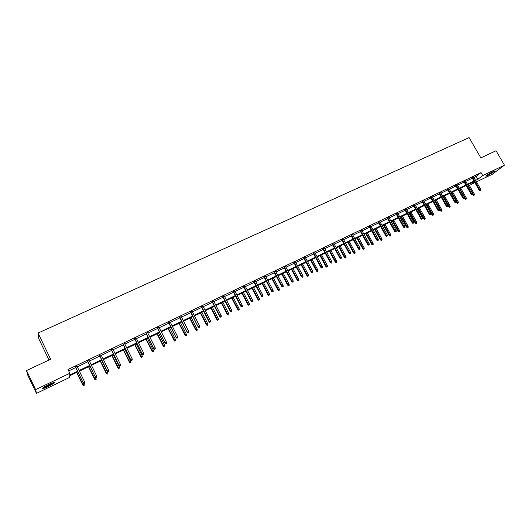 <?xml version="1.0" encoding="UTF-8"?>
<svg xmlns="http://www.w3.org/2000/svg" width="531" height="531" viewBox="0 0 531 531"><rect width="100%" height="100%" fill="white"/><g stroke="black" fill="none" stroke-linecap="round" stroke-linejoin="round"><path stroke-width="0.8" d="M48.341 384.776C53.014 382.639 55.005 382.061 54.321 383.037L48.494 386.435C43.821 388.579 41.816 389.163 42.487 388.188L48.341 384.776M493.033 171.599C494.719 170.809 495.396 170.637 495.058 171.082L487.943 175.422C486.25 176.226 485.566 176.398 485.911 175.953L493.033 171.599M49.018 360.011L38.756 338.672L38.053 333.063L469.099 137.609L480.84 157.866L496.04 150.751L504.45 165.168L492.217 174.301L476.433 181.881M474.853 182.644L470.957 184.516L474.415 181.887M470.366 183.487L470.957 184.516M77.865 371.866L69.601 375.835L69.448 377.521L36.44 393.391L35.643 389.635L69.833 373.266L69.674 375.025L77.559 371.242M35.643 389.635L26.55 370.532L27.658 374.932L36.44 393.391M473.884 177.46L476.214 176.352L481.046 172.628L68.014 369.503L69.833 373.266M68.698 370.93L75.774 367.552M77.287 366.828L87.861 361.777M89.381 361.053L99.815 356.069M101.341 355.345L111.643 350.427M113.169 349.697L123.331 344.845M124.865 344.115L134.894 339.322M136.427 338.592L146.33 333.86M147.87 333.129L157.641 328.463M159.181 327.727L168.831 323.12M170.371 322.383L179.896 317.837M181.443 317.093L190.848 312.606M192.401 311.863L201.68 307.436M203.234 306.692L212.4 302.318M213.953 301.575L223 297.254M224.56 296.51L233.494 292.242M235.054 291.499L243.882 287.284M245.441 286.541L254.157 282.379M255.723 281.629L264.325 277.521M265.892 276.777L274.388 272.715M275.961 271.965L284.35 267.963M285.924 267.212L294.214 263.25M295.787 262.5L303.971 258.59M305.544 257.84L313.635 253.977M315.208 253.227L323.2 249.411M324.78 248.654L332.671 244.891M334.251 244.134L342.05 240.41M343.63 239.66L351.336 235.976M352.909 235.226L360.522 231.589M362.109 230.832L369.629 227.241M371.209 226.485L378.643 222.94M380.223 222.184L387.57 218.679M389.15 217.922L396.411 214.458M397.991 213.701L405.166 210.276M406.746 209.519L413.841 206.134M415.421 205.378L422.43 202.032M424.01 201.276L430.94 197.97M432.519 197.213L439.369 193.941M440.949 193.191L447.719 189.959M449.299 189.202L455.99 186.009M457.569 185.253L464.187 182.093M465.767 181.336L472.305 178.217M473.665 177.075L472.079 177.832M465.548 180.952L463.961 181.708M457.35 184.861L455.764 185.618M449.073 188.81L447.494 189.567M440.723 192.793L439.144 193.549M432.294 196.815L430.714 197.572M423.784 200.877L422.205 201.634M415.196 204.973L413.616 205.729M406.52 209.114L404.941 209.871M397.765 213.296L396.186 214.046M388.924 217.511L387.345 218.268M379.997 221.772L378.417 222.529M370.983 226.073L369.403 226.83M361.877 230.421L360.297 231.171M352.684 234.808L351.104 235.558M343.398 239.235L341.818 239.992M334.019 243.709L332.446 244.466M324.547 248.229L322.974 248.986M314.983 252.796L313.403 253.552M305.318 257.409L303.745 258.159M295.555 262.068L293.982 262.818M285.691 266.774L284.118 267.524M275.728 271.527L274.155 272.277M265.659 276.332L264.093 277.082M255.484 281.184L253.924 281.934M245.209 286.09L243.643 286.84M234.821 291.048L233.262 291.791M224.328 296.059L222.768 296.802M213.721 301.117L212.161 301.86M203.001 306.234L201.441 306.978M192.162 311.405L190.609 312.148M181.21 316.629L179.664 317.372M170.139 321.912L168.593 322.656M158.948 327.255L157.402 327.992M147.631 332.658L146.091 333.388M136.195 338.114L134.655 338.844M124.626 343.637L123.092 344.367M112.93 349.212L111.404 349.942M101.102 354.861L99.582 355.584M89.142 360.562L87.622 361.292M77.048 366.337L75.535 367.06M26.55 370.532L50.651 359.248L38.053 333.063M481.046 172.628L482.745 175.562L504.45 165.168M475.564 180.367L477.887 179.252L482.745 175.562M79.079 370.519L89.653 365.447M91.173 364.717L101.607 359.713M103.127 358.983L113.422 354.044M114.948 353.314L125.11 348.436M126.644 347.705L136.673 342.893M138.206 342.156L148.109 337.411M149.642 336.674L159.413 331.988M160.959 331.251L170.604 326.625M172.144 325.881L181.668 321.315M183.215 320.571L192.614 316.064M194.167 315.321L203.446 310.874M204.999 310.124L214.159 305.73M215.712 304.986L224.759 300.646M226.319 299.902L235.253 295.614M236.813 294.871L245.634 290.636M247.194 289.886L255.902 285.711M257.469 284.961L266.071 280.833M267.637 280.083L276.133 276.007M277.7 275.257L286.096 271.235M287.663 270.478L295.953 266.509M297.526 265.752L305.71 261.823M307.283 261.073L315.368 257.19M316.941 256.44L324.932 252.61M326.505 251.853L334.397 248.063M335.977 247.313L343.769 243.57M345.349 242.813L353.055 239.123M354.635 238.366L362.242 234.715M363.821 233.952L371.342 230.348M372.921 229.591L380.355 226.027M381.935 225.27L389.276 221.746M390.856 220.989L398.117 217.511M399.697 216.748L406.865 213.309M408.452 212.553L415.534 209.154M417.12 208.398L424.123 205.032M425.709 204.276L432.632 200.957M434.212 200.194L441.055 196.915M442.635 196.158L449.399 192.912M450.985 192.156L457.669 188.943M459.255 188.186L465.86 185.02M467.446 184.257L473.977 181.124M474.263 181.615L467.725 184.748M466.145 185.511L459.534 188.684M457.954 189.441L451.27 192.653M449.684 193.41L442.92 196.656M441.341 197.419L434.497 200.698M432.918 201.461L425.995 204.78M424.408 205.543L417.406 208.902M415.826 209.665L408.737 213.064M407.158 213.82L399.982 217.265M398.403 218.022L391.148 221.507M389.568 222.263L382.22 225.788M380.641 226.551L373.213 230.115M371.634 230.872L364.113 234.483M362.534 235.24L354.92 238.89M353.341 239.647L345.641 243.344M344.061 244.101L336.269 247.844M334.689 248.601L326.797 252.391M325.224 253.148L317.233 256.977M315.66 257.734L307.575 261.617M306.002 262.374L297.818 266.303M296.245 267.053L287.955 271.029M286.388 271.786L277.998 275.815M276.425 276.565L267.936 280.64M266.37 281.397L257.767 285.525M256.201 286.275L247.492 290.457M245.926 291.207L237.111 295.435M235.545 296.185L226.618 300.473M225.058 301.223L216.011 305.564M214.458 306.307L205.298 310.708M203.738 311.451L194.465 315.905M192.912 316.649L183.514 321.162M181.967 321.905L172.442 326.472M170.902 327.215L161.258 331.842M159.712 332.585L149.948 337.271M148.408 338.008L138.511 342.76M136.971 343.497L126.942 348.309M125.416 349.046L115.254 353.925M113.727 354.655L103.426 359.6M101.906 360.33L91.471 365.335M89.951 366.065L79.378 371.142M476.214 176.352L477.887 179.252M471.973 177.646L479.227 190.231L479.812 189.806L472.623 177.334M480.329 190.563L480.84 190.31L480.329 190.563L479.812 189.806L480.741 189.355L473.559 176.889M479.227 190.231L480.004 190.802M480.84 190.31L480.741 189.355M473.599 195.468L474.429 194.983L473.599 195.468L472.842 194.904L474.329 194.041L468.714 184.277M473.917 195.235L467.791 184.722M472.842 194.904L472.55 194.399M474.329 194.041L474.429 194.983M486.383 175.535L494.308 171.042M493.896 171.208L486.735 175.27M488.825 173.902L491.64 172.31M53.286 382.745L48.202 385.732L43.137 387.67M44.564 386.767L51.706 383.302M42.679 388.015L48.208 385.838L53.837 382.599M463.855 181.516L471.116 194.173L471.694 193.749L464.499 181.21M472.218 194.512L472.736 194.26L472.218 194.512L471.694 193.749L472.636 193.291L465.435 180.766M471.116 194.173L471.893 194.744M472.736 194.26L472.636 193.291M455.658 185.432L462.939 198.149L463.503 197.731L456.288 185.127M464.034 198.494L464.559 198.236L464.034 198.494L463.503 197.731L464.452 197.273L457.244 184.675M462.939 198.149L463.716 198.727M464.559 198.236L464.452 197.273M465.594 199.371L466.417 198.893L465.594 199.371L464.831 198.806L466.318 197.944L460.696 188.127M465.899 199.145L459.76 188.571M464.831 198.806L464.519 198.269M466.318 197.944L466.417 198.893M457.51 203.313L458.333 202.835L457.51 203.313L456.746 202.742L458.233 201.88L452.598 192.01M457.815 203.088L451.655 192.461M456.746 202.742L456.262 201.899M458.233 201.88L458.333 202.835M447.387 189.375L454.682 202.165L455.24 201.753L448.011 189.076M455.771 202.517L456.302 202.258L455.771 202.517L455.24 201.753L456.195 201.282L448.967 188.618M454.682 202.165L455.459 202.749M456.302 202.258L456.195 201.282M439.037 193.357L446.345 206.22L446.89 205.809L439.648 193.065M447.427 206.579L447.965 206.313L447.427 206.579L446.89 205.809L447.859 205.338L440.617 192.6M446.345 206.22L447.122 206.805M447.965 206.313L447.859 205.338M430.608 197.379L437.929 210.316L438.467 209.904L431.212 197.094M439.011 210.674L439.549 210.409L439.011 210.674L438.467 209.904L439.442 209.433L432.188 196.623M437.929 210.316L438.706 210.9M439.549 210.409L439.442 209.433M449.345 207.296L450.175 206.811L449.345 207.296L448.582 206.718L450.069 205.855L444.427 195.932M449.651 207.07L443.478 196.39M448.582 206.718L447.872 205.47M450.069 205.855L450.175 206.811M441.115 211.311L441.938 210.827L441.115 211.311L440.345 210.734L441.832 209.864L436.177 199.895M441.407 211.086L435.221 200.353M440.345 210.734L434.63 200.638M441.832 209.864L441.938 210.827M432.805 215.36L433.628 214.882L432.805 215.36L432.035 214.783L433.522 213.913L427.853 203.884M433.09 215.141L426.891 204.349M432.035 214.783L426.307 204.634M433.522 213.913L433.628 214.882M422.099 201.441L429.433 214.444L429.964 214.039L422.689 201.156M430.508 214.809L431.059 214.544L430.508 214.809L429.964 214.039L430.946 213.562L423.678 200.685M429.433 214.444L430.216 215.035M431.059 214.544L430.946 213.562M424.415 219.456L425.238 218.971L424.415 219.456L423.645 218.872L425.132 218.002L419.457 207.92M424.7 219.237L418.481 208.384M423.645 218.872L417.904 208.663M425.132 218.002L425.238 218.971M413.503 205.537L420.857 218.613L421.375 218.214L414.094 205.258M421.926 218.991L422.484 218.719L421.926 218.991L421.375 218.214L422.371 217.73L415.089 204.78M420.857 218.613L421.641 219.21M422.484 218.719L422.371 217.73M415.946 223.584L416.769 223.1L415.946 223.584L415.176 222.993L416.662 222.131L410.974 211.988M416.224 223.365L409.992 212.46M415.176 222.993L409.421 212.732M416.662 222.131L416.769 223.1M404.834 209.679L412.195 222.828L412.706 222.429L405.405 209.4M413.264 223.206L413.822 222.934L413.264 223.206L412.706 222.429L413.709 221.938L406.414 208.922M412.195 222.828L412.979 223.425M413.822 222.934L413.709 221.938M407.396 227.753L408.22 227.268L407.396 227.753L406.627 227.162L408.113 226.292L402.412 216.097M407.669 227.54L401.423 216.575M406.627 227.162L400.865 216.84M408.113 226.292L408.22 227.268M396.073 213.854L403.454 227.076L403.952 226.684L396.644 213.581M404.516 227.467L405.08 227.188L404.516 227.467L403.952 226.684L404.967 226.193L397.659 213.097M403.454 227.076L404.237 227.68M405.08 227.188L404.967 226.193M398.768 231.961L399.591 231.483L398.768 231.961L397.998 231.363L399.478 230.494L393.77 220.246M399.033 231.748L392.767 220.73M397.998 231.363L392.223 220.989M399.478 230.494L399.591 231.483M387.232 218.068L394.626 231.37L395.117 230.978L387.789 217.803M395.681 231.762L396.252 231.489L395.681 231.762L395.117 230.978L396.139 230.481L388.818 217.318M394.626 231.37L395.409 231.981M396.252 231.489L396.139 230.481M390.053 236.209L390.876 235.731L390.053 236.209L389.283 235.611L390.77 234.742L385.048 224.434M390.318 236.003L384.032 224.918M389.283 235.611L383.495 225.177M390.77 234.742L390.876 235.731M378.304 222.33L385.712 235.704L386.19 235.319L378.849 222.071M386.767 236.103L387.338 235.824L386.767 236.103L386.19 235.319L387.225 234.815L379.884 221.573M385.712 235.704L386.502 236.315M387.338 235.824L387.225 234.815M381.258 240.503L382.081 240.019L381.258 240.503L380.488 239.893L381.968 239.023L376.24 228.662M381.517 240.297L375.218 229.153M380.488 239.893L374.687 229.405M381.968 239.023L382.081 240.019M369.291 226.631L376.711 240.078L377.183 239.7L369.828 226.379M377.76 240.49L378.337 240.204L377.76 240.49L377.183 239.7L378.225 239.196L370.87 225.874M376.711 240.078L377.501 240.696M378.337 240.204L378.225 239.196M372.377 244.831L373.2 244.346L372.377 244.831L371.607 244.22L373.087 243.351L367.346 232.93M372.629 244.625L366.317 233.421M371.607 244.22L365.799 233.673M373.087 243.351L373.2 244.346M360.191 230.972L367.625 244.499L368.083 244.127L360.708 230.726M368.667 244.917L369.251 244.632L368.667 244.917L368.083 244.127L369.131 243.61L361.77 230.222M367.625 244.499L368.408 245.123M369.251 244.632L369.131 243.61M363.41 249.205L364.233 248.72L363.41 249.205L362.64 248.588L364.12 247.718L358.365 237.238M363.655 249.006L357.323 237.735M362.64 248.588L356.819 237.981M364.12 247.718L364.233 248.72M350.991 235.359L358.445 248.966L358.89 248.594L351.509 235.114M359.48 249.384L360.071 249.099L359.48 249.384L358.89 248.594L359.952 248.077L352.571 234.609M358.445 248.966L359.228 249.59M360.071 249.099L359.952 248.077M354.356 253.619L355.179 253.134L354.356 253.619L353.58 253.002L355.066 252.132L349.298 241.592M354.595 253.42L348.25 242.096M353.58 253.002L347.752 242.335M355.066 252.132L355.179 253.134M341.712 239.786L349.172 253.473L349.604 253.108L342.21 239.547M350.201 253.904L350.799 253.612L350.201 253.904L349.604 253.108L350.679 252.583L343.285 239.036M349.172 253.473L349.962 254.103M350.799 253.612L350.679 252.583M345.21 258.079L346.033 257.595L345.21 258.079L344.44 257.455L345.92 256.586L340.145 245.986M345.442 257.887L339.083 246.497M344.44 257.455L338.599 246.729M345.92 256.586L346.033 257.595M332.333 244.26L339.807 258.026L340.232 257.668L332.824 244.028M340.836 258.464L341.433 258.172L340.836 258.464L340.232 257.668L341.32 257.137L333.913 243.51M339.807 258.026L340.597 258.663M341.433 258.172L341.32 257.137M335.977 262.579L336.8 262.102L335.977 262.579L335.207 261.956L336.687 261.086L330.899 250.42M336.203 262.387L329.831 250.937M335.207 261.956L329.359 251.163M336.687 261.086L336.8 262.102M322.861 248.78L330.348 262.626L330.76 262.268L323.339 248.554M331.371 263.071L331.981 262.772L331.371 263.071L330.76 262.268L331.862 261.737L324.441 248.03M330.348 262.626L331.138 263.263M331.981 262.772L331.862 261.737M326.651 267.126L327.474 266.648L326.651 267.126L325.881 266.496L327.361 265.626L321.567 254.9M326.877 266.94L320.485 255.424M325.881 266.496L320.02 255.643M327.361 265.626L327.474 266.648M313.297 253.347L320.797 267.272L321.195 266.92L313.761 253.121M321.806 267.724L322.423 267.425L321.806 267.724L321.195 266.92L322.304 266.383L314.87 252.59M320.797 267.272L321.587 267.916M322.423 267.425L322.304 266.383M317.239 271.719L318.056 271.241L317.239 271.719L316.463 271.082L317.943 270.213L312.135 259.427M317.452 271.533L311.04 259.951M316.463 271.082L310.595 260.17M317.943 270.213L318.056 271.241M303.632 257.953L311.146 271.958L311.531 271.62L304.084 257.741M312.155 272.423L312.772 272.118L312.155 272.423L311.531 271.62L312.653 271.075L305.206 257.203M311.146 271.958L311.936 272.615M312.772 272.118L312.653 271.075M307.728 276.359L308.544 275.874L307.728 276.359L306.951 275.715L308.425 274.846L302.617 264M307.934 276.173L301.508 264.531M306.951 275.715L301.07 264.737M308.425 274.846L308.544 275.874M293.869 262.613L301.402 276.704L301.774 276.366L294.307 262.4M302.398 277.169L303.028 276.863L302.398 277.169L301.774 276.366L302.902 275.815L295.442 261.863M301.402 276.704L302.192 277.361M303.028 276.863L302.902 275.815M298.123 281.045L298.94 280.56L298.123 281.045L297.347 280.395L298.82 279.525L292.993 268.613M298.322 280.866L291.877 269.151M297.347 280.395L291.453 269.356M298.82 279.525L298.94 280.56M284.012 267.312L291.552 281.49L291.911 281.158L284.437 267.113M292.541 281.968L293.178 281.662L292.541 281.968L291.911 281.158L293.052 280.6L285.578 266.569M291.552 281.49L292.342 282.153M293.178 281.662L293.052 280.6M288.419 285.778L289.236 285.293L288.419 285.778L287.643 285.127L289.116 284.251L283.282 273.279M288.612 285.598L282.153 273.817M287.643 285.127L281.742 274.016M289.116 284.251L289.236 285.293M274.049 272.071L281.603 286.328L281.948 286.003L274.461 271.872M282.585 286.813L283.229 286.501L282.585 286.813L281.948 286.003L283.103 285.439L275.616 271.321M281.603 286.328L282.392 286.999M283.229 286.501L283.103 285.439M278.616 290.557L279.432 290.072L278.616 290.557L277.839 289.899L279.313 289.03L273.465 277.985M278.802 290.384L272.33 278.536M277.839 289.899L271.932 278.722M279.313 289.03L279.432 290.072M263.98 276.87L271.547 291.22L271.879 290.895L264.378 276.678M272.522 291.711L273.173 291.4L272.522 291.711L271.879 290.895L273.047 290.331L265.546 276.12M271.547 291.22L272.337 291.891M273.173 291.4L273.047 290.331M268.713 295.389L269.529 294.904L268.713 295.389L267.936 294.725L269.409 293.855L263.555 282.744M268.892 295.216L262.407 283.295M267.936 294.725L262.022 283.481M269.409 293.855L269.529 294.904M253.811 281.722L261.391 296.159L261.71 295.84L254.196 281.536M262.36 296.663L263.011 296.344L262.36 296.663L261.71 295.84L262.885 295.269L255.378 280.972M261.391 296.159L262.181 296.836M263.011 296.344L262.885 295.269M258.71 300.267L259.526 299.783L258.71 300.267L257.933 299.597L259.4 298.727L253.539 287.55M258.882 300.095L252.378 288.107M257.933 299.597L252.006 288.287M259.4 298.727L259.526 299.783M243.537 286.627L251.123 301.15L251.428 300.838L243.902 286.448M252.086 301.661L252.749 301.336L252.086 301.661L251.428 300.838L252.623 300.261L245.096 285.877M251.123 301.15L251.92 301.834M252.749 301.336L252.623 300.261M248.608 305.192L249.417 304.708L248.608 305.192L247.831 304.522L249.291 303.652L243.424 292.408M248.767 305.026L242.249 292.973M247.831 304.522L241.89 293.139M249.291 303.652L249.417 304.708M233.149 291.579L240.755 306.195L241.041 305.889L233.507 291.406M241.705 306.712L242.375 306.387L241.705 306.712L241.041 305.889L242.249 305.305L234.709 290.835M240.755 306.195L241.545 306.878M242.375 306.387L242.249 305.305M238.399 310.17L239.209 309.692L238.399 310.17L237.616 309.493L239.083 308.624L233.202 297.314M238.552 310.011L232.014 297.884M237.616 309.493L231.669 298.044M239.083 308.624L239.209 309.692M222.655 296.583L230.275 311.285L230.547 310.993L222.993 296.424M231.217 311.816L231.894 311.491L231.217 311.816L230.547 310.993L231.762 310.403L224.215 295.84M230.275 311.285L231.065 311.982M231.894 311.491L231.762 310.403M228.078 315.202L228.894 314.724L228.078 315.202L227.301 314.518L228.761 313.648L222.874 302.272M228.224 315.042L221.673 302.843M227.301 314.518L221.347 303.002M228.761 313.648L228.894 314.724M212.048 301.641L219.681 316.436L219.934 316.151L212.373 301.489M220.617 316.98L221.301 316.649L220.617 316.98L219.934 316.151L221.168 315.553L213.608 300.898M219.681 316.436L220.471 317.14M221.301 316.649L221.168 315.553M217.657 320.286L218.467 319.808L217.657 320.286L216.874 319.596L218.334 318.726L212.433 307.276M217.796 320.133L211.225 307.861M216.874 319.596L210.913 308.013M218.334 318.726L218.467 319.808M201.329 306.759L208.975 321.647L209.214 321.361L201.641 306.606M209.898 322.198L210.588 321.859L209.898 322.198L209.214 321.361L210.455 320.757L202.888 306.015M208.975 321.647L209.765 322.35M210.588 321.859L210.455 320.757M207.123 325.423L207.933 324.945L207.123 325.423L206.34 324.726L207.8 323.864L201.893 312.341M207.249 325.271L200.665 312.925M206.34 324.726L200.366 313.071M207.8 323.864L207.933 324.945M190.496 311.923L198.149 326.91L190.795 311.783M199.072 327.468L199.769 327.129L199.072 327.468L198.375 326.631L199.629 326.021L192.049 311.186M198.149 326.91L198.946 327.62M199.769 327.129L199.629 326.021M196.477 330.614L197.286 330.136L196.477 330.614L195.7 329.917L197.154 329.047L191.233 317.452M196.596 330.468L189.998 318.049M195.7 329.917L189.713 318.182M197.154 329.047L197.286 330.136M179.551 317.146L187.211 332.227L179.823 317.014M188.12 332.798L188.83 332.452L188.12 332.798L187.423 331.955L188.691 331.337L181.098 316.41M187.211 332.227L188.007 332.944M188.83 332.452L188.691 331.337M185.717 335.864L186.527 335.38L185.717 335.864L184.941 335.154L186.388 334.291L180.467 322.622M185.83 335.718L179.212 323.226M184.941 335.154L178.947 323.352M186.388 334.291L186.527 335.38M168.48 322.43L176.153 337.603L168.739 322.304M177.055 338.181L177.766 337.835L177.055 338.181L176.345 337.344L177.633 336.72L170.026 321.693M176.153 337.603L176.949 338.327M177.766 337.835L177.633 336.72M174.845 341.167L175.648 340.683L174.845 341.167L174.068 340.451L175.515 339.588L169.581 327.846M174.951 341.028L168.314 328.457M174.068 340.451L168.068 328.576M175.515 339.588L175.648 340.683M157.289 327.766L164.975 343.039L157.534 327.654M165.871 343.63L166.588 343.278L165.871 343.63L165.154 342.787L166.449 342.156L158.835 327.03M164.975 343.039L165.772 343.769M166.588 343.278L166.449 342.156M163.853 346.524L164.656 346.046L163.853 346.524L163.077 345.807L164.524 344.938L158.577 333.129M163.946 346.391L157.302 333.74M163.077 345.807L157.07 333.853M164.524 344.938L164.656 346.046M145.979 333.163L153.678 348.535L146.204 333.056M154.554 349.132L155.284 348.781L154.554 349.132L153.831 348.29L155.145 347.652L147.518 332.426M153.678 348.535L154.468 349.272M155.284 348.781L155.145 347.652M152.749 351.94L153.545 351.462L152.749 351.94L151.966 351.217L153.413 350.354L147.459 338.466M152.828 351.814L146.171 339.083M151.966 351.217L145.952 339.19M153.413 350.354L153.545 351.462M134.542 338.619L142.248 354.091L134.748 338.519M143.118 354.701L143.855 354.343L143.118 354.701L142.388 353.852L143.715 353.208L136.075 337.889M142.248 354.091L143.045 354.834M143.855 354.343L143.715 353.208M141.518 357.416L142.315 356.938L141.518 357.416L140.742 356.686L142.175 355.823L136.221 343.856M141.591 357.29L134.914 344.486M140.742 356.686L134.715 344.579M142.175 355.823L142.315 356.938M122.98 344.134L130.699 359.706L123.172 344.048M131.555 360.33L132.305 359.965L131.555 360.33L130.818 359.48L132.159 358.823L124.513 343.404M130.699 359.706L131.489 360.456M132.305 359.965L132.159 358.823M130.168 362.952L130.965 362.474L130.168 362.952L129.391 362.215L130.825 361.352L124.858 349.312M130.234 362.832L123.537 349.942M129.391 362.215L123.358 350.035M130.825 361.352L130.965 362.474M111.291 349.71L119.017 365.388L111.457 349.63M119.867 366.018L120.617 365.653L119.867 366.018L119.117 365.169L120.471 364.505L112.818 348.986M119.017 365.388L119.807 366.144M120.617 365.653L120.471 364.505M118.692 368.554L119.488 368.069L118.692 368.554L117.915 367.81L119.342 366.948L113.368 354.827M118.745 368.434L112.034 355.465M117.915 367.81L111.875 355.544M119.342 366.948L119.488 368.069M99.463 355.352L107.202 371.129L99.616 355.279M108.039 371.78L108.802 371.408L108.039 371.78L107.282 370.917L108.656 370.253L100.99 354.628M107.202 371.129L107.992 371.892M108.802 371.408L108.656 370.253M107.089 374.209L107.879 373.731L107.089 374.209L106.392 373.253L107.74 372.596L101.76 360.396M107.136 374.096L100.405 361.047M106.313 373.459L100.266 361.113M107.74 372.596L107.879 373.731M87.509 361.053L95.255 376.944L87.642 360.994M96.084 377.594L96.854 377.222L96.084 377.594L95.321 376.738L96.708 376.061L89.029 360.33M95.255 376.944L96.051 377.707M96.854 377.222L96.708 376.061M95.354 379.93L96.151 379.453L95.354 379.93L94.578 379.174L96.005 378.311L95.401 377.083M95.394 379.824L88.65 366.689M94.578 379.174L88.524 366.748M96.005 378.311L96.151 379.453M75.415 366.828L83.175 382.818L75.528 366.775M83.991 383.482L84.768 383.103L83.991 383.482L83.214 382.619L84.621 381.935L76.935 366.105M83.175 382.818L83.964 383.594M84.768 383.103L84.621 381.935M83.493 385.718L84.283 385.24L83.493 385.718L82.717 384.955L84.137 384.092L83.825 383.455M83.52 385.612L76.763 372.397M82.717 384.955L76.656 372.443M84.137 384.092L84.283 385.24"/></g></svg>
